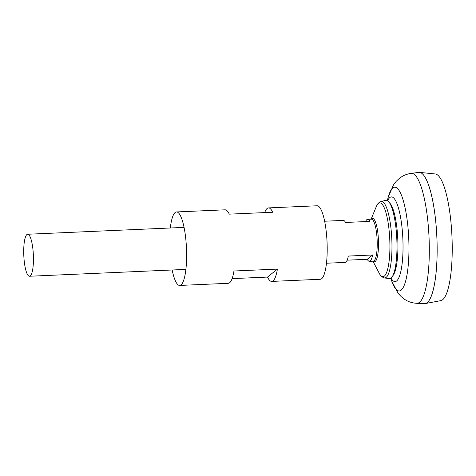 <?xml version="1.0" encoding="UTF-8"?>
<svg xmlns="http://www.w3.org/2000/svg" width="476" height="476" viewBox="0 0 476 476"><rect width="100%" height="100%" fill="white"/><g stroke="black" fill="none" stroke-linecap="round" stroke-linejoin="round"><path stroke-width="0.71" d="M416.821 303.313A65.039 14.81 87.5 0 0 428.376 226.939A65.039 14.81 87.5 0 0 411.121 173.383L418.761 172.401A65.688 14.958 87.5 0 1 436.183 226.487A65.688 14.958 87.5 0 1 424.515 303.623L416.821 303.313C412.228 303.063 408.122 301.713 404.505 299.267L401.31 296.744L398.216 293.383L391.897 281.506A51.908 11.817 87.5 0 0 405.118 282.845A51.908 11.817 87.5 0 0 408.212 229.997A51.908 11.817 87.5 0 0 388.202 197.284L387.327 200.539M422.634 174.055A65.658 14.952 87.5 0 1 436.2 226.493A65.658 14.952 87.5 0 1 428.227 301.635M419.058 172.377A65.688 14.958 87.5 0 1 419.564 172.389A65.688 14.958 87.5 0 1 436.206 226.487A65.688 14.958 87.5 0 1 425.318 303.563A65.688 14.958 87.5 0 1 424.812 303.623M419.564 172.389L435.237 173.954A63.433 14.447 87.5 0 1 451.313 226.201A63.433 14.447 87.5 0 1 440.794 300.636L425.318 303.563M33.147 251.566A21.021 4.784 87.5 0 1 29.5 276.247A21.021 4.784 87.5 0 1 23.8 255.457A21.021 4.784 87.5 0 1 27.662 234.251A21.021 4.784 87.5 0 1 33.147 251.566M365.598 221.578A21.021 4.784 87.5 0 1 367.609 219.341A21.021 4.784 87.5 0 1 369.81 221.394L345.528 222.459A21.021 4.784 -92.5 0 0 343.327 220.406L324.632 221.227M326.476 263.228L345.165 262.407A21.021 4.784 -92.5 0 0 348.289 256.058L372.571 254.993A21.021 4.784 87.5 0 1 369.447 261.342A21.021 4.784 87.5 0 1 367.252 259.289L347.177 260.17M384.376 277.913A38.27 8.717 87.5 0 0 391.421 232.996A38.27 8.717 87.5 0 0 381.026 201.526L385.75 200.331A39.264 8.943 87.5 0 1 388.916 201.943A39.264 8.943 87.5 0 1 396.413 232.609A39.264 8.943 87.5 0 1 392.2 276.806A39.264 8.943 87.5 0 1 389.184 278.692L384.376 277.913C380.455 276.705 379.646 273.789 379.122 273.075A36.932 8.407 87.5 0 0 387.678 269.13A36.932 8.407 87.5 0 0 389.38 233.305A36.932 8.407 87.5 0 0 376.213 206.804L371.101 219.186M388.916 201.943L390.249 203.615A37.455 8.526 87.5 0 1 397.395 232.871A37.455 8.526 87.5 0 1 393.378 275.027L392.2 276.806M372.571 254.993L367.252 259.289M172.163 269.993A36.783 8.378 -92.5 0 0 179.72 285.439L228.284 283.309A36.783 8.378 87.5 0 0 233.948 271.005L277.401 269.095A36.783 8.378 87.5 0 1 271.736 281.405L320.3 279.275A36.783 8.378 -92.5 0 0 327.054 242.159A36.783 8.378 -92.5 0 0 317.075 205.781L268.512 207.905A36.783 8.378 -92.5 0 0 267.149 208.476A36.783 8.378 -92.5 0 0 264.692 212.594M179.72 285.439A36.783 8.378 -92.5 0 0 186.473 248.323A36.783 8.378 -92.5 0 0 176.495 211.945L225.059 209.815A36.783 8.378 -92.5 0 1 229.271 214.146L272.724 212.242A36.783 8.378 -92.5 0 0 268.512 207.905M176.495 211.945A36.783 8.378 -92.5 0 0 175.132 212.51A36.783 8.378 -92.5 0 0 170.319 227.992M271.736 281.405A36.783 8.378 87.5 0 1 267.518 277.074L232.104 278.627M277.401 269.095L267.518 277.074M387.631 200.717A42.37 9.645 87.5 0 1 402.422 231.836A42.37 9.645 87.5 0 1 400.602 272.427A42.37 9.645 87.5 0 1 391.022 278.145M367.609 219.341L371.441 219.174A21.021 4.784 87.5 0 1 376.927 236.489A21.021 4.784 87.5 0 1 373.285 261.175L369.447 261.342M371.328 219.18A21.717 4.944 87.5 0 1 378.206 236.316A21.717 4.944 87.5 0 1 373.172 261.175M390.742 278.347L391.897 281.506M411.121 173.383C406.569 174.037 402.595 175.745 399.209 178.494L396.246 181.285L393.456 184.908L388.202 197.284M29.5 276.247L185.896 269.392M27.662 234.251L184.051 227.391M372.946 261.187L379.122 273.075M381.026 201.526C377.23 203.073 376.671 206.048 376.213 206.804"/></g></svg>
